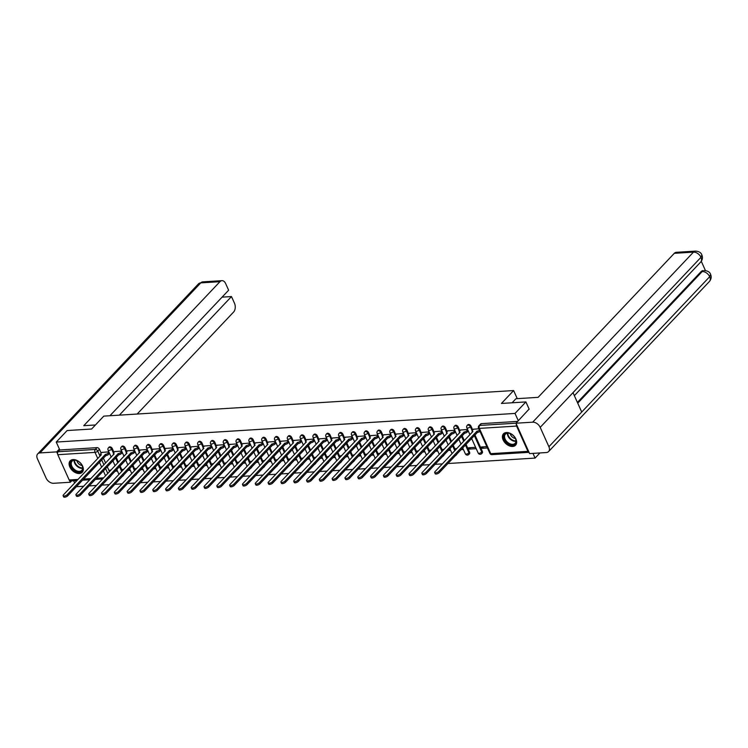 <?xml version="1.0" encoding="UTF-8"?>
<svg xmlns="http://www.w3.org/2000/svg" width="748" height="748" viewBox="0 0 748 748"><rect width="100%" height="100%" fill="white"/><g stroke="black" fill="none" stroke-linecap="round" stroke-linejoin="round"><path stroke-width="1.12" d="M114.005 452.4L112.265 448.529A2.132 1.412 -136.6 0 0 109.816 446.846A2.132 1.412 -136.6 0 0 109.068 447.164L108.469 447.8A2.132 1.412 43.4 0 1 109.217 447.482A2.132 1.412 43.4 0 1 111.658 449.165L113.416 453.073M126.814 451.605L125.075 447.725A2.132 1.412 -136.6 0 0 122.625 446.042A2.132 1.412 -136.6 0 0 121.887 446.369L121.279 447.005A2.132 1.412 43.4 0 1 122.027 446.678A2.132 1.412 43.4 0 1 124.467 448.361L126.225 452.269M139.624 450.801L137.884 446.93A2.132 1.412 -136.6 0 0 135.444 445.247A2.132 1.412 -136.6 0 0 134.696 445.565L134.088 446.201A2.132 1.412 43.4 0 1 134.836 445.883A2.132 1.412 43.4 0 1 137.286 447.566L139.035 451.465M152.442 450.006L150.694 446.126A2.132 1.412 -136.6 0 0 148.254 444.443A2.132 1.412 -136.6 0 0 147.506 444.77L146.907 445.406A2.132 1.412 43.4 0 1 147.646 445.079A2.132 1.412 43.4 0 1 150.096 446.762L151.853 450.67M165.252 449.202L163.513 445.331A2.132 1.412 -136.6 0 0 161.063 443.648A2.132 1.412 -136.6 0 0 160.315 443.966L159.717 444.602A2.132 1.412 43.4 0 1 160.465 444.284A2.132 1.412 43.4 0 1 162.905 445.967L164.663 449.866M178.061 448.407L176.322 444.527A2.132 1.412 -136.6 0 0 173.873 442.844A2.132 1.412 -136.6 0 0 173.134 443.171L172.526 443.807A2.132 1.412 43.4 0 1 173.274 443.48A2.132 1.412 43.4 0 1 175.724 445.163L177.472 449.071M190.871 447.603L189.132 443.732A2.132 1.412 -136.6 0 0 186.691 442.049A2.132 1.412 -136.6 0 0 185.943 442.367L185.345 443.003A2.132 1.412 43.4 0 1 186.084 442.685A2.132 1.412 43.4 0 1 188.533 444.368L190.291 448.267M203.69 446.808L201.941 442.928A2.132 1.412 -136.6 0 0 199.501 441.245A2.132 1.412 -136.6 0 0 198.753 441.572L198.155 442.208A2.132 1.412 43.4 0 1 198.903 441.881A2.132 1.412 43.4 0 1 201.343 443.564L203.101 447.472M216.499 446.004L214.76 442.133A2.132 1.412 -136.6 0 0 212.31 440.45A2.132 1.412 -136.6 0 0 211.562 440.768L210.964 441.404A2.132 1.412 43.4 0 1 211.712 441.086A2.132 1.412 43.4 0 1 214.152 442.769L215.91 446.668M229.309 445.21L227.57 441.329A2.132 1.412 -136.6 0 0 225.12 439.646A2.132 1.412 -136.6 0 0 224.381 439.974L223.774 440.609A2.132 1.412 43.4 0 1 224.522 440.282A2.132 1.412 43.4 0 1 226.971 441.965L228.72 445.873M242.118 444.406L240.379 440.535A2.132 1.412 -136.6 0 0 237.939 438.852A2.132 1.412 -136.6 0 0 237.191 439.17L236.592 439.805A2.132 1.412 43.4 0 1 237.331 439.487A2.132 1.412 43.4 0 1 239.781 441.17L241.539 445.069M254.937 443.611L253.198 439.731A2.132 1.412 -136.6 0 0 250.748 438.048A2.132 1.412 -136.6 0 0 250 438.375L249.402 439.011A2.132 1.412 43.4 0 1 250.15 438.683A2.132 1.412 43.4 0 1 252.59 440.366L254.348 444.275M267.747 442.807L266.007 438.936A2.132 1.412 -136.6 0 0 263.558 437.253A2.132 1.412 -136.6 0 0 262.819 437.571L262.211 438.206A2.132 1.412 43.4 0 1 262.959 437.889A2.132 1.412 43.4 0 1 265.4 439.572L267.158 443.471M280.556 442.012L278.817 438.132A2.132 1.412 -136.6 0 0 276.377 436.449A2.132 1.412 -136.6 0 0 275.629 436.776L275.03 437.412A2.132 1.412 43.4 0 1 275.769 437.084A2.132 1.412 43.4 0 1 278.219 438.767L279.967 442.676M293.375 441.208L291.627 437.337A2.132 1.412 -136.6 0 0 289.186 435.654A2.132 1.412 -136.6 0 0 288.438 435.972L287.84 436.608A2.132 1.412 43.4 0 1 288.588 436.29A2.132 1.412 43.4 0 1 291.028 437.973L292.786 441.872M306.184 440.413L304.445 436.533A2.132 1.412 -136.6 0 0 301.996 434.85A2.132 1.412 -136.6 0 0 301.248 435.177L300.649 435.813A2.132 1.412 43.4 0 1 301.397 435.486A2.132 1.412 43.4 0 1 303.838 437.169L305.595 441.077M318.994 439.609L317.255 435.738A2.132 1.412 -136.6 0 0 314.805 434.055A2.132 1.412 -136.6 0 0 314.067 434.373L313.459 435.009A2.132 1.412 43.4 0 1 314.207 434.691A2.132 1.412 43.4 0 1 316.656 436.374L318.405 440.273M331.803 438.805L330.064 434.934A2.132 1.412 -136.6 0 0 327.624 433.251A2.132 1.412 -136.6 0 0 326.876 433.578L326.278 434.214A2.132 1.412 43.4 0 1 327.016 433.887A2.132 1.412 43.4 0 1 329.466 435.57L331.224 439.478M344.622 438.01L342.874 434.139A2.132 1.412 -136.6 0 0 340.434 432.456A2.132 1.412 -136.6 0 0 339.686 432.774L339.087 433.41A2.132 1.412 43.4 0 1 339.835 433.092A2.132 1.412 43.4 0 1 342.275 434.775L344.033 438.674M357.432 437.206L355.693 433.335A2.132 1.412 -136.6 0 0 353.243 431.652A2.132 1.412 -136.6 0 0 352.504 431.979L351.897 432.615A2.132 1.412 43.4 0 1 352.645 432.288A2.132 1.412 43.4 0 1 355.085 433.971L356.843 437.879M370.241 436.411L368.502 432.54A2.132 1.412 -136.6 0 0 366.062 430.857A2.132 1.412 -136.6 0 0 365.314 431.175L364.706 431.811A2.132 1.412 43.4 0 1 365.454 431.493A2.132 1.412 43.4 0 1 367.904 433.176L369.652 437.075M383.051 435.607L381.312 431.736A2.132 1.412 -136.6 0 0 378.871 430.053A2.132 1.412 -136.6 0 0 378.123 430.381L377.525 431.016A2.132 1.412 43.4 0 1 378.264 430.689A2.132 1.412 43.4 0 1 380.713 432.372L382.471 436.28M395.87 434.812L394.131 430.942A2.132 1.412 -136.6 0 0 391.681 429.259A2.132 1.412 -136.6 0 0 390.933 429.576L390.334 430.212A2.132 1.412 43.4 0 1 391.082 429.894A2.132 1.412 43.4 0 1 393.523 431.577L395.281 435.476M408.679 434.008L406.94 430.137A2.132 1.412 -136.6 0 0 404.49 428.454A2.132 1.412 -136.6 0 0 403.752 428.782L403.144 429.417A2.132 1.412 43.4 0 1 403.892 429.09A2.132 1.412 43.4 0 1 406.342 430.773L408.09 434.682M421.489 433.214L419.75 429.343A2.132 1.412 -136.6 0 0 417.309 427.66A2.132 1.412 -136.6 0 0 416.561 427.978L415.963 428.613A2.132 1.412 43.4 0 1 416.701 428.295A2.132 1.412 43.4 0 1 419.151 429.978L420.9 433.877M434.308 432.409L432.559 428.539A2.132 1.412 -136.6 0 0 430.119 426.856A2.132 1.412 -136.6 0 0 429.371 427.183L428.772 427.819A2.132 1.412 43.4 0 1 429.52 427.491A2.132 1.412 43.4 0 1 431.961 429.174L433.718 433.083M447.117 431.615L445.378 427.744A2.132 1.412 -136.6 0 0 442.928 426.061A2.132 1.412 -136.6 0 0 442.18 426.379L441.582 427.014A2.132 1.412 43.4 0 1 442.33 426.697A2.132 1.412 43.4 0 1 444.77 428.38L446.528 432.279M459.927 430.811L458.187 426.94A2.132 1.412 -136.6 0 0 455.738 425.257A2.132 1.412 -136.6 0 0 454.999 425.584L454.391 426.22A2.132 1.412 43.4 0 1 455.139 425.893A2.132 1.412 43.4 0 1 457.589 427.576L459.337 431.484M472.736 430.016L470.997 426.145A2.132 1.412 -136.6 0 0 468.557 424.462A2.132 1.412 -136.6 0 0 467.809 424.78L467.21 425.416A2.132 1.412 43.4 0 1 467.949 425.098A2.132 1.412 43.4 0 1 470.399 426.781L472.156 430.68M512.66 446.472A8.312 5.526 -136.6 0 0 515.568 445.21A8.312 5.526 -136.6 0 0 514.839 437.206A8.312 5.526 -136.6 0 0 506.405 432.54A8.312 5.526 -136.6 0 0 503.498 433.793A8.312 5.526 -136.6 0 0 504.227 441.797A8.312 5.526 -136.6 0 0 512.66 446.472M79.353 473.512A8.312 5.526 -136.6 0 0 82.261 472.25A8.312 5.526 -136.6 0 0 81.523 464.246A8.312 5.526 -136.6 0 0 73.089 459.581A8.312 5.526 -136.6 0 0 70.181 460.833A8.312 5.526 -136.6 0 0 70.92 468.837A8.312 5.526 -136.6 0 0 79.353 473.512M76.343 486.714L83.654 486.256M89.152 485.91L96.464 485.452M101.962 485.115L109.273 484.657M114.771 484.311L122.092 483.853M127.59 483.517L134.902 483.058M140.4 482.712L147.711 482.254M153.209 481.918L160.521 481.46M166.028 481.114L173.34 480.655M178.837 480.319L186.149 479.861M191.647 479.515L198.959 479.057M204.456 478.72L211.778 478.262M217.275 477.916L224.587 477.458M230.085 477.121L237.397 476.663M242.894 476.317L250.206 475.859M255.704 475.522L263.025 475.064M268.523 474.718L275.834 474.26M281.332 473.923L288.644 473.465M294.142 473.119L301.453 472.661M306.961 472.325L314.272 471.866M319.77 471.521L327.082 471.062M332.579 470.726L339.891 470.268M345.389 469.922L352.71 469.464M358.208 469.127L365.52 468.669M371.017 468.323L378.329 467.865M383.827 467.528L391.139 467.07M396.646 466.724L403.957 466.266M409.455 465.929L416.767 465.471M422.265 465.125L429.576 464.667M435.074 464.33L442.386 463.872M447.893 463.526L535.082 458.085L532.969 453.372M539.953 452.942L535.082 458.085M77.007 480.534L70.396 480.945A2.132 1.356 -93.6 0 1 69.171 479.973L57.811 454.7A2.132 1.356 -93.6 0 1 58.101 451.755L59.803 449.969L97.006 447.641A2.132 1.412 43.4 0 1 99.447 449.324L101.186 453.204M103.392 458.103L105.608 463.031M107.273 466.743L109.498 471.679M525.9 401.919L501.431 403.453L513.624 390.55L103.804 416.122L91.602 429.025L67.133 430.549L56.25 442.059L515.017 413.429L525.9 401.919L529.191 409.231M59.803 449.969L56.25 442.059M74.65 483.021L73.631 480.74M516.382 424.163A2.132 1.356 86.4 0 0 516.587 426.07L527.938 451.343A2.132 1.356 86.4 0 0 529.032 452.316L491.96 454.634A2.132 1.356 86.4 0 1 490.735 453.671L527.938 451.343M518.308 420.741L515.017 413.429M478.832 428.772L473.484 429.23M486.855 446.631L481.46 446.967L482.058 448.314L483.442 446.846M467.584 429.474L460.675 430.025M475.616 447.341L468.65 447.772L469.248 449.109L470.632 447.65M454.775 430.278L447.856 430.829M456.916 448.501L455.831 448.576L456.168 449.305M441.965 431.072L435.046 431.624M444.106 449.305L443.022 449.37L443.349 450.1M429.146 431.877L422.237 432.428M431.297 450.1L430.212 450.174L430.539 450.904M416.337 432.671L409.427 433.223M418.487 450.904L417.403 450.969L417.73 451.699M403.527 433.475L396.608 434.027M405.668 451.699L404.584 451.773L404.911 452.503M390.718 434.27L383.799 434.822M392.859 452.503L391.774 452.568L392.102 453.297M377.899 435.074L370.989 435.626M380.049 453.297L378.965 453.372L379.292 454.101M365.089 435.869L358.18 436.421M367.24 454.101L366.146 454.167L366.483 454.896M352.28 436.673L345.361 437.225M354.421 454.896L353.337 454.971L353.664 455.7M339.461 437.468L332.551 438.019M341.612 455.7L340.527 455.766L340.854 456.495M326.652 438.272L319.742 438.824M328.802 456.495L327.718 456.57L328.045 457.299M313.842 439.067L306.923 439.618M315.983 457.299L314.899 457.365L315.226 458.094M301.033 439.871L294.114 440.422M303.174 458.094L302.089 458.169L302.416 458.898M288.214 440.666L281.304 441.217M290.364 458.898L289.28 458.963L289.607 459.693M275.404 441.47L268.495 442.021M277.555 459.693L276.461 459.768L276.797 460.497M262.595 442.264L255.676 442.816M264.736 460.497L263.651 460.562L263.979 461.292M249.776 443.068L242.866 443.62M251.926 461.292L250.842 461.366L251.169 462.096M236.966 443.863L230.057 444.415M239.117 462.096L238.032 462.161L238.36 462.89M224.157 444.667L217.238 445.219M226.298 462.89L225.213 462.965L225.55 463.695M211.347 445.462L204.428 446.014M213.489 463.695L212.404 463.76L212.731 464.489M198.529 446.266L191.619 446.818M200.679 464.489L199.594 464.564L199.922 465.293M185.719 447.061L178.809 447.613M187.87 465.293L186.785 465.359L187.112 466.098M172.91 447.865L165.991 448.417M175.051 466.088L173.966 466.163L174.293 466.892M160.1 448.66L153.181 449.211M162.241 466.892L161.157 466.958L161.484 467.696M147.281 449.464L140.372 450.016M149.432 467.687L148.347 467.762L148.674 468.491M134.472 450.259L127.562 450.81M136.622 468.491L135.528 468.557L135.865 469.295M121.662 451.063L114.743 451.614M123.803 469.286L122.719 469.361L123.046 470.09M116.202 457.299L118.418 462.236M120.091 465.948L122.307 470.875M129.021 456.504L131.237 461.432M132.901 465.144L135.117 470.081M141.83 455.7L144.046 460.637M145.71 464.349L147.926 469.276M154.64 454.906L156.856 459.833M158.52 463.545L160.745 468.482M167.449 454.101L169.665 459.038M171.339 462.75L173.555 467.678M180.268 453.307L182.484 458.234M184.148 461.946L186.364 466.883M193.078 452.503L195.293 457.439M196.958 461.151L199.174 466.079M205.887 451.708L208.103 456.635M209.777 460.347L211.993 465.284M218.697 450.904L220.922 455.841M222.586 459.553L224.802 464.48M231.515 450.109L233.731 455.036M235.396 458.748L237.612 463.685M244.325 449.305L246.541 454.242M248.205 457.954L250.43 462.881M257.134 448.51L259.35 453.438M261.024 457.15L263.24 462.086M269.953 447.706L272.169 452.643M273.833 456.345L276.049 461.282M282.763 446.911L284.979 451.839M286.643 455.551L288.859 460.488M295.572 446.107L297.788 451.044M299.462 454.747L301.678 459.683M308.382 445.312L310.607 450.24M312.271 453.952L314.487 458.889M321.201 444.508L323.416 449.445M325.081 453.148L327.297 458.085M334.01 443.714L336.226 448.641M337.89 452.353L340.106 457.29M346.82 442.91L349.036 447.846M350.709 451.549L352.925 456.486M359.629 442.115L361.854 447.042M363.519 450.754L365.735 455.691M372.448 441.311L374.664 446.247M376.328 449.95L378.544 454.887M385.257 440.516L387.473 445.443M389.138 449.155L391.363 454.092M398.067 439.712L400.283 444.649M401.957 448.351L404.172 453.288M410.886 438.917L413.102 443.845M414.766 447.556L416.982 452.493M423.695 438.113L425.911 443.05M427.576 446.752L429.791 451.689M436.505 437.318L438.721 442.246M440.394 445.958L442.61 450.894M449.314 436.514L451.54 441.451M453.204 445.154L455.42 450.09M462.133 435.719L464.349 440.647M466.013 444.359L469.548 452.213L468.94 452.849A2.132 1.412 43.4 0 1 468.846 454.419L469.454 453.784A2.132 1.412 -136.6 0 0 469.548 452.213M474.943 434.915L482.357 451.418L481.759 452.054A2.132 1.412 43.4 0 1 481.665 453.615L482.264 452.979A2.132 1.412 -136.6 0 0 482.357 451.418M517.261 398.647L513.624 390.55M108.843 451.857L101.934 452.409M115.108 471.212L117.473 471.062M127.917 470.408L130.292 470.258M140.736 469.613L143.102 469.464M153.546 468.809L155.911 468.659M166.355 468.014L168.721 467.865M179.174 467.21L181.54 467.061M191.984 466.415L194.349 466.266M204.793 465.611L207.159 465.462M217.603 464.817L219.977 464.667M230.421 464.012L232.787 463.863M243.231 463.218L245.596 463.068M256.04 462.414L258.406 462.264M268.85 461.619L271.225 461.469M281.669 460.815L284.034 460.665M294.478 460.02L296.844 459.87M307.288 459.216L309.653 459.066M320.107 458.421L322.472 458.272M332.916 457.617L335.282 457.467M345.726 456.822L348.091 456.673M358.535 456.018L360.91 455.869M371.354 455.223L373.719 455.074M384.163 454.419L386.529 454.27M396.973 453.625L399.339 453.475M409.782 452.821L412.157 452.671M422.601 452.026L424.967 451.876M435.411 451.222L437.776 451.072M448.22 450.427L450.595 450.277M461.039 449.623L463.405 449.473M469.248 449.109L476.214 448.678M482.058 448.314L487.453 447.977M110.994 470.09L109.909 470.155L110.237 470.894M123.196 475.41A2.132 1.412 43.4 0 1 122.924 475.999L123.523 475.363A2.132 1.412 -136.6 0 0 123.794 474.774M136.005 474.615A2.132 1.412 43.4 0 1 135.734 475.204L136.332 474.569A2.132 1.412 -136.6 0 0 136.603 473.98M148.815 473.811A2.132 1.412 43.4 0 1 148.543 474.4L149.151 473.764A2.132 1.412 -136.6 0 0 149.413 473.175M161.624 473.017A2.132 1.412 43.4 0 1 161.362 473.606L161.961 472.97A2.132 1.412 -136.6 0 0 162.232 472.381M174.443 472.212A2.132 1.412 43.4 0 1 174.172 472.801L174.77 472.166A2.132 1.412 -136.6 0 0 175.041 471.577M187.252 471.418A2.132 1.412 43.4 0 1 186.981 472.007L187.589 471.371A2.132 1.412 -136.6 0 0 187.851 470.782M200.062 470.614A2.132 1.412 43.4 0 1 199.791 471.203L200.399 470.567A2.132 1.412 -136.6 0 0 200.67 469.978M212.871 469.819A2.132 1.412 43.4 0 1 212.61 470.408L213.208 469.772A2.132 1.412 -136.6 0 0 213.479 469.183M225.69 469.015A2.132 1.412 43.4 0 1 225.419 469.604L226.018 468.968A2.132 1.412 -136.6 0 0 226.289 468.379M238.5 468.22A2.132 1.412 43.4 0 1 238.229 468.809L238.836 468.173A2.132 1.412 -136.6 0 0 239.098 467.584M251.309 467.416A2.132 1.412 43.4 0 1 251.048 468.005L251.646 467.369A2.132 1.412 -136.6 0 0 251.917 466.78M264.128 466.621A2.132 1.412 43.4 0 1 263.857 467.21L264.455 466.574A2.132 1.412 -136.6 0 0 264.727 465.985M276.938 465.817A2.132 1.412 43.4 0 1 276.666 466.406L277.265 465.77A2.132 1.412 -136.6 0 0 277.536 465.181M289.747 465.022A2.132 1.412 43.4 0 1 289.476 465.611L290.084 464.976A2.132 1.412 -136.6 0 0 290.346 464.386M302.557 464.218A2.132 1.412 43.4 0 1 302.295 464.807L302.893 464.171A2.132 1.412 -136.6 0 0 303.164 463.582M315.376 463.423A2.132 1.412 43.4 0 1 315.104 464.012L315.703 463.377A2.132 1.412 -136.6 0 0 315.974 462.788M328.185 462.619A2.132 1.412 43.4 0 1 327.914 463.208L328.522 462.573A2.132 1.412 -136.6 0 0 328.783 461.984M340.995 461.825A2.132 1.412 43.4 0 1 340.733 462.414L341.331 461.778A2.132 1.412 -136.6 0 0 341.602 461.189M353.813 461.02A2.132 1.412 43.4 0 1 353.542 461.61L354.141 460.974A2.132 1.412 -136.6 0 0 354.412 460.385M366.623 460.226A2.132 1.412 43.4 0 1 366.352 460.815L366.95 460.179A2.132 1.412 -136.6 0 0 367.221 459.59M379.432 459.422A2.132 1.412 43.4 0 1 379.161 460.011L379.769 459.375A2.132 1.412 -136.6 0 0 380.031 458.786M392.242 458.627A2.132 1.412 43.4 0 1 391.98 459.216L392.578 458.58A2.132 1.412 -136.6 0 0 392.85 457.991M405.061 457.823A2.132 1.412 43.4 0 1 404.79 458.412L405.388 457.776A2.132 1.412 -136.6 0 0 405.659 457.187M417.87 457.028A2.132 1.412 43.4 0 1 417.599 457.617L418.207 456.981A2.132 1.412 -136.6 0 0 418.469 456.392M430.68 456.224A2.132 1.412 43.4 0 1 430.409 456.813L431.016 456.177A2.132 1.412 -136.6 0 0 431.287 455.588M443.489 455.429A2.132 1.412 43.4 0 1 443.227 456.018L443.826 455.382A2.132 1.412 -136.6 0 0 444.097 454.793M456.308 454.625A2.132 1.412 43.4 0 1 456.037 455.214L456.635 454.578A2.132 1.412 -136.6 0 0 456.906 453.989M109.283 477.364A2.132 1.412 43.4 0 1 109.021 477.963L110.713 476.167A2.132 1.412 -136.6 0 0 110.985 475.578M517.691 421.395L481.366 423.658A2.132 1.412 -136.6 0 0 480.618 423.985L478.926 425.771A2.132 1.412 43.4 0 1 479.674 425.453L515.998 423.181M473.606 429.1L472.362 430.409A2.132 0.842 -24.2 0 0 472.063 431.185A2.132 0.842 -24.2 0 0 472.914 431.465L435.027 471.661A2.45 0.963 -24.2 0 0 434.682 472.549A2.45 0.963 -24.2 0 0 436.449 472.727A2.45 0.963 -24.2 0 0 438.805 471.427L476.934 431.213A2.132 0.842 -24.2 0 0 479.449 430.165M479.973 431.325A2.132 0.842 155.8 0 1 477.458 432.381L439.328 472.586A2.45 0.963 155.8 0 1 436.972 473.895A2.45 0.963 155.8 0 1 435.205 473.708L434.682 472.549M476.813 431.222L477.336 432.381M460.796 429.904L459.553 431.213A2.132 0.842 -24.2 0 0 459.253 431.979A2.132 0.842 -24.2 0 0 460.104 432.269L422.218 472.456A2.45 0.963 -24.2 0 0 421.872 473.344A2.45 0.963 -24.2 0 0 423.639 473.531A2.45 0.963 -24.2 0 0 425.995 472.222L464.125 432.017A2.132 0.842 -24.2 0 0 466.864 430.755L467.388 431.914A2.132 0.842 155.8 0 1 464.648 433.176L426.51 473.381A2.45 0.963 155.8 0 1 424.163 474.69A2.45 0.963 155.8 0 1 422.386 474.503L421.872 473.344M468.267 430.988L467.388 431.914M467.743 429.829L466.864 430.755M464.003 432.026L464.527 433.186M447.977 430.698L446.743 432.007A2.132 0.842 -24.2 0 0 446.444 432.783A2.132 0.842 -24.2 0 0 447.285 433.064L409.399 473.26A2.45 0.963 -24.2 0 0 409.053 474.148A2.45 0.963 -24.2 0 0 410.83 474.326A2.45 0.963 -24.2 0 0 413.176 473.026L451.315 432.812A2.132 0.842 -24.2 0 0 454.045 431.559L454.569 432.718A2.132 0.842 155.8 0 1 451.839 433.98L413.7 474.185A2.45 0.963 155.8 0 1 411.344 475.494A2.45 0.963 155.8 0 1 409.577 475.307L409.053 474.148M455.448 431.783L454.569 432.718M454.934 430.624L454.045 431.559M451.194 432.821L451.708 433.98M512.1 402.789L515.933 398.731L538.111 397.347L674.285 253.329A6.395 4.058 -93.6 0 1 676.295 252.31L695.472 251.113A6.395 4.058 -93.6 0 0 693.461 252.132L674.285 253.329M548.901 446.734L581.72 412.036L573.005 392.653L540.196 427.36L548.901 446.734A6.554 4.357 -136.6 0 1 548.611 451.549A6.554 4.357 -136.6 0 1 546.321 452.54L529.603 453.587L515.961 423.218L529.116 409.072M540.196 427.36A6.554 4.357 -136.6 0 0 532.67 422.181L515.961 423.218M705.458 270.58L701.287 261.314M577.4 402.433L701.082 271.627A6.395 4.058 -93.6 0 1 703.092 270.598L701.082 271.627M574.361 395.664L700.67 262.081A6.554 4.357 -136.6 0 0 700.979 257.303L701.886 254.993C701.11 252.637 698.978 251.337 695.472 251.113M577.736 403.181L702.194 271.552A6.554 4.357 -136.6 0 1 709.693 276.685L710.6 274.376C711.647 276.891 711.245 279.266 709.403 281.5A6.554 4.357 -136.6 0 0 709.693 276.685L581.72 412.036M95.435 424.976L83.767 425.696L219.949 281.678L200.773 282.875L39.981 452.923L56.698 451.886L59.382 449.043M137.146 414.046L233.6 312.038A6.395 4.058 86.4 0 0 234.47 303.211L231.478 296.563L119.343 415.159M39.981 452.923A6.554 4.357 -136.6 0 0 37.69 453.914A6.554 4.357 -136.6 0 0 37.4 458.73L46.105 478.112A6.554 4.357 -136.6 0 0 53.632 483.292L70.34 482.245L69.611 480.618M57.577 453.84L56.698 451.886M109.937 415.738L228.626 290.215L225.644 283.567A6.395 4.058 86.4 0 0 221.96 280.659A6.395 4.058 86.4 0 0 219.949 281.678M222.081 297.143L231.478 296.563M70.34 482.245L71.649 480.861M515.512 438.693A7.19 4.778 43.4 0 1 512.679 445.069A7.19 4.778 43.4 0 1 504.423 439.385A7.19 4.778 43.4 0 1 504.881 433.962A7.19 4.778 43.4 0 1 510.501 433.69A7.19 4.778 43.4 0 1 515.279 438.216A7.19 4.778 43.4 0 1 515.512 438.693M510.622 433.747A6.657 4.423 -136.6 0 0 505.405 434.177A6.657 4.423 -136.6 0 0 505.115 439.076A6.657 4.423 -136.6 0 0 509.94 443.788A6.657 4.423 -136.6 0 0 515.082 443.33A6.657 4.423 -136.6 0 0 515.381 438.431A6.657 4.423 -136.6 0 0 515.213 438.094M510.22 433.588A4.74 3.151 -136.6 0 0 510.585 434.756A4.74 3.151 -136.6 0 0 515.4 438.487M503.965 433.382A8.256 5.488 -136.6 0 0 503.61 439.441A8.256 5.488 -136.6 0 0 509.584 445.275A8.256 5.488 -136.6 0 0 515.961 444.723M82.205 465.733A7.19 4.778 43.4 0 1 79.372 472.11A7.19 4.778 43.4 0 1 71.116 466.425A7.19 4.778 43.4 0 1 71.574 461.002A7.19 4.778 43.4 0 1 77.184 460.731A7.19 4.778 43.4 0 1 81.971 465.256A7.19 4.778 43.4 0 1 82.205 465.733M77.306 460.787A6.657 4.423 -136.6 0 0 72.098 461.217A6.657 4.423 -136.6 0 0 71.799 466.107A6.657 4.423 -136.6 0 0 76.633 470.829A6.657 4.423 -136.6 0 0 81.766 470.361A6.657 4.423 -136.6 0 0 82.065 465.471A6.657 4.423 -136.6 0 0 81.906 465.134M76.904 460.628A4.74 3.151 -136.6 0 0 77.268 461.796A4.74 3.151 -136.6 0 0 82.093 465.527M70.649 460.413A8.256 5.488 -136.6 0 0 70.293 466.481A8.256 5.488 -136.6 0 0 76.277 472.315A8.256 5.488 -136.6 0 0 82.645 471.764M435.168 431.502L433.924 432.812A2.132 0.842 -24.2 0 0 433.625 433.578A2.132 0.842 -24.2 0 0 434.476 433.868L396.59 474.054A2.45 0.963 -24.2 0 0 396.244 474.943A2.45 0.963 -24.2 0 0 398.011 475.13A2.45 0.963 -24.2 0 0 400.367 473.821L438.506 433.616A2.132 0.842 -24.2 0 0 441.236 432.353L441.759 433.513A2.132 0.842 155.8 0 1 439.02 434.775L400.891 474.98A2.45 0.963 155.8 0 1 398.534 476.289A2.45 0.963 155.8 0 1 396.767 476.102L396.244 474.943M442.638 432.587L441.759 433.513M442.115 431.428L441.236 432.353M438.375 433.625L438.898 434.784M422.358 432.297L421.115 433.606A2.132 0.842 -24.2 0 0 420.815 434.382A2.132 0.842 -24.2 0 0 421.666 434.663L383.78 474.858A2.45 0.963 -24.2 0 0 383.434 475.747A2.45 0.963 -24.2 0 0 385.201 475.934A2.45 0.963 -24.2 0 0 387.558 474.625L425.687 434.41A2.132 0.842 -24.2 0 0 428.426 433.157L428.95 434.317A2.132 0.842 155.8 0 1 426.21 435.579L388.081 475.784A2.45 0.963 155.8 0 1 385.725 477.093A2.45 0.963 155.8 0 1 383.958 476.906L383.434 475.747M429.829 433.382L428.95 434.317M429.305 432.222L428.426 433.157M425.565 434.42L426.089 435.579M409.549 433.101L408.305 434.41A2.132 0.842 -24.2 0 0 408.006 435.177A2.132 0.842 -24.2 0 0 408.857 435.467L370.961 475.653A2.45 0.963 -24.2 0 0 370.625 476.541A2.45 0.963 -24.2 0 0 372.392 476.728A2.45 0.963 -24.2 0 0 374.748 475.419L412.877 435.214A2.132 0.842 -24.2 0 0 415.617 433.952L416.131 435.112A2.132 0.842 155.8 0 1 413.401 436.374L375.262 476.579A2.45 0.963 155.8 0 1 372.915 477.888A2.45 0.963 155.8 0 1 371.139 477.701L370.625 476.541M417.019 434.186L416.131 435.112M416.496 433.027L415.617 433.952M412.756 435.224L413.279 436.383M396.73 433.896L395.496 435.205A2.132 0.842 -24.2 0 0 395.187 435.981A2.132 0.842 -24.2 0 0 396.038 436.262L358.152 476.457A2.45 0.963 -24.2 0 0 357.806 477.346A2.45 0.963 -24.2 0 0 359.582 477.533A2.45 0.963 -24.2 0 0 361.929 476.224L400.068 436.009A2.132 0.842 -24.2 0 0 402.798 434.756L403.322 435.916A2.132 0.842 155.8 0 1 400.582 437.178L362.453 477.383A2.45 0.963 155.8 0 1 360.097 478.692A2.45 0.963 155.8 0 1 358.329 478.505L357.806 477.346M404.201 434.981L403.322 435.916M403.686 433.821L402.798 434.756M399.937 436.019L400.461 437.178M383.92 434.7L382.677 436.009A2.132 0.842 -24.2 0 0 382.378 436.776A2.132 0.842 -24.2 0 0 383.228 437.066L345.342 477.252A2.45 0.963 -24.2 0 0 344.996 478.14A2.45 0.963 -24.2 0 0 346.763 478.327A2.45 0.963 -24.2 0 0 349.12 477.018L387.249 436.813A2.132 0.842 -24.2 0 0 389.989 435.551L390.512 436.71A2.132 0.842 155.8 0 1 387.773 437.973L349.643 478.178A2.45 0.963 155.8 0 1 347.287 479.487A2.45 0.963 155.8 0 1 345.52 479.3L344.996 478.14M391.391 435.785L390.512 436.71M390.867 434.625L389.989 435.551M387.127 436.823L387.651 437.982M371.111 435.495L369.867 436.804A2.132 0.842 -24.2 0 0 369.568 437.58A2.132 0.842 -24.2 0 0 370.419 437.861L332.533 478.056A2.45 0.963 -24.2 0 0 332.187 478.944A2.45 0.963 -24.2 0 0 333.954 479.131A2.45 0.963 -24.2 0 0 336.31 477.822L374.439 437.608A2.132 0.842 -24.2 0 0 377.179 436.355L377.703 437.515A2.132 0.842 155.8 0 1 374.963 438.777L336.834 478.982A2.45 0.963 155.8 0 1 334.478 480.291A2.45 0.963 155.8 0 1 332.701 480.104L332.187 478.944M378.582 436.58L377.703 437.515M378.058 435.42L377.179 436.355M374.318 437.617L374.841 438.777M358.292 436.299L357.058 437.608A2.132 0.842 -24.2 0 0 356.759 438.375A2.132 0.842 -24.2 0 0 357.6 438.665L319.714 478.851A2.45 0.963 -24.2 0 0 319.368 479.739A2.45 0.963 -24.2 0 0 321.144 479.926A2.45 0.963 -24.2 0 0 323.491 478.617L361.63 438.412A2.132 0.842 -24.2 0 0 364.37 437.15L364.884 438.309A2.132 0.842 155.8 0 1 362.154 439.572L324.015 479.777A2.45 0.963 155.8 0 1 321.668 481.086A2.45 0.963 155.8 0 1 319.892 480.899L319.368 479.739M365.772 437.384L364.884 438.309M365.248 436.224L364.37 437.15M361.508 438.421L362.023 439.581M345.483 437.094L344.239 438.412A2.132 0.842 -24.2 0 0 343.94 439.179A2.132 0.842 -24.2 0 0 344.791 439.459L306.904 479.655A2.45 0.963 -24.2 0 0 306.558 480.543A2.45 0.963 -24.2 0 0 308.326 480.73A2.45 0.963 -24.2 0 0 310.682 479.421L348.82 439.207A2.132 0.842 -24.2 0 0 351.551 437.954L352.074 439.113A2.132 0.842 155.8 0 1 349.335 440.376L311.205 480.581A2.45 0.963 155.8 0 1 308.849 481.89A2.45 0.963 155.8 0 1 307.082 481.703L306.558 480.543M352.953 438.178L352.074 439.113M352.43 437.019L351.551 437.954M348.69 439.216L349.213 440.376M332.673 437.898L331.429 439.207A2.132 0.842 -24.2 0 0 331.13 439.974A2.132 0.842 -24.2 0 0 331.981 440.263L294.095 480.45A2.45 0.963 -24.2 0 0 293.749 481.338A2.45 0.963 -24.2 0 0 295.516 481.525A2.45 0.963 -24.2 0 0 297.872 480.216L336.002 440.011A2.132 0.842 -24.2 0 0 338.741 438.749L339.265 439.908A2.132 0.842 155.8 0 1 336.525 441.17L298.396 481.375A2.45 0.963 155.8 0 1 296.04 482.684A2.45 0.963 155.8 0 1 294.273 482.497L293.749 481.338M340.144 438.983L339.265 439.908M339.62 437.823L338.741 438.749M335.88 440.02L336.404 441.18M319.864 438.693L318.62 440.011A2.132 0.842 -24.2 0 0 318.321 440.778A2.132 0.842 -24.2 0 0 319.172 441.058L281.285 481.254A2.45 0.963 -24.2 0 0 280.939 482.142A2.45 0.963 -24.2 0 0 282.707 482.329A2.45 0.963 -24.2 0 0 285.063 481.02L323.192 440.806A2.132 0.842 -24.2 0 0 325.932 439.553L326.446 440.712A2.132 0.842 155.8 0 1 323.716 441.975L285.577 482.18A2.45 0.963 155.8 0 1 283.23 483.489A2.45 0.963 155.8 0 1 281.454 483.302L280.939 482.142M327.334 439.777L326.446 440.712M326.811 438.618L325.932 439.553M323.071 440.815L323.594 441.975M307.045 439.497L305.81 440.806A2.132 0.842 -24.2 0 0 305.502 441.572A2.132 0.842 -24.2 0 0 306.353 441.862L268.467 482.049A2.45 0.963 -24.2 0 0 268.121 482.937A2.45 0.963 -24.2 0 0 269.897 483.124A2.45 0.963 -24.2 0 0 272.244 481.815L310.383 441.61A2.132 0.842 -24.2 0 0 313.113 440.348L313.636 441.507A2.132 0.842 155.8 0 1 310.906 442.769L272.768 482.974A2.45 0.963 155.8 0 1 270.411 484.283A2.45 0.963 155.8 0 1 268.644 484.096L268.121 482.937M314.515 440.581L313.636 441.507M314.001 439.422L313.113 440.348M310.261 441.619L310.775 442.779M294.235 440.291L292.992 441.61A2.132 0.842 -24.2 0 0 292.692 442.377A2.132 0.842 -24.2 0 0 293.543 442.657L255.657 482.853A2.45 0.963 -24.2 0 0 255.311 483.741A2.45 0.963 -24.2 0 0 257.078 483.928A2.45 0.963 -24.2 0 0 259.434 482.619L297.564 442.405A2.132 0.842 -24.2 0 0 300.303 441.152L300.827 442.311A2.132 0.842 155.8 0 1 298.087 443.573L259.958 483.778A2.45 0.963 155.8 0 1 257.602 485.087A2.45 0.963 155.8 0 1 255.835 484.9L255.311 483.741M301.706 441.376L300.827 442.311M301.182 440.217L300.303 441.152M297.442 442.414L297.966 443.573M281.426 441.096L280.182 442.405A2.132 0.842 -24.2 0 0 279.883 443.171A2.132 0.842 -24.2 0 0 280.734 443.461L242.848 483.647A2.45 0.963 -24.2 0 0 242.502 484.536A2.45 0.963 -24.2 0 0 244.269 484.723A2.45 0.963 -24.2 0 0 246.625 483.414L284.754 443.209A2.132 0.842 -24.2 0 0 287.494 441.946L288.017 443.106A2.132 0.842 155.8 0 1 285.278 444.368L247.149 484.573A2.45 0.963 155.8 0 1 244.792 485.882A2.45 0.963 155.8 0 1 243.025 485.695L242.502 484.536M288.896 442.18L288.017 443.106M288.373 441.021L287.494 441.946M284.633 443.218L285.156 444.377M268.616 441.89L267.373 443.209A2.132 0.842 -24.2 0 0 267.073 443.975A2.132 0.842 -24.2 0 0 267.915 444.256L230.029 484.452A2.45 0.963 -24.2 0 0 229.683 485.34A2.45 0.963 -24.2 0 0 231.459 485.527A2.45 0.963 -24.2 0 0 233.806 484.218L271.945 444.003A2.132 0.842 -24.2 0 0 274.684 442.751L275.199 443.91A2.132 0.842 155.8 0 1 272.468 445.172L234.33 485.377A2.45 0.963 155.8 0 1 231.983 486.686A2.45 0.963 155.8 0 1 230.206 486.499L229.683 485.34M276.087 442.975L275.199 443.91M275.563 441.816L274.684 442.751M271.823 444.013L272.347 445.172M255.797 442.694L254.563 444.003A2.132 0.842 -24.2 0 0 254.255 444.77A2.132 0.842 -24.2 0 0 255.105 445.06L217.219 485.246A2.45 0.963 -24.2 0 0 216.873 486.135A2.45 0.963 -24.2 0 0 218.65 486.322A2.45 0.963 -24.2 0 0 220.997 485.013L259.135 444.808A2.132 0.842 -24.2 0 0 261.865 443.545L262.389 444.705A2.132 0.842 155.8 0 1 259.649 445.967L221.52 486.172A2.45 0.963 155.8 0 1 219.164 487.481A2.45 0.963 155.8 0 1 217.397 487.294L216.873 486.135M263.268 443.779L262.389 444.705M262.754 442.62L261.865 443.545M259.004 444.817L259.528 445.976M242.988 443.489L241.744 444.808A2.132 0.842 -24.2 0 0 241.445 445.574A2.132 0.842 -24.2 0 0 242.296 445.855L204.41 486.05A2.45 0.963 -24.2 0 0 204.064 486.939A2.45 0.963 -24.2 0 0 205.831 487.126A2.45 0.963 -24.2 0 0 208.187 485.817L246.316 445.602A2.132 0.842 -24.2 0 0 249.056 444.349L249.58 445.509A2.132 0.842 155.8 0 1 246.84 446.771L208.711 486.976A2.45 0.963 155.8 0 1 206.355 488.285A2.45 0.963 155.8 0 1 204.587 488.098L204.064 486.939M250.458 444.574L249.58 445.509M249.935 443.414L249.056 444.349M246.195 445.612L246.718 446.771M230.178 444.293L228.935 445.602A2.132 0.842 -24.2 0 0 228.636 446.378A2.132 0.842 -24.2 0 0 229.486 446.659L191.6 486.845A2.45 0.963 -24.2 0 0 191.254 487.733A2.45 0.963 -24.2 0 0 193.021 487.92A2.45 0.963 -24.2 0 0 195.378 486.611L233.507 446.406A2.132 0.842 -24.2 0 0 236.246 445.144L236.77 446.304A2.132 0.842 155.8 0 1 234.031 447.566L195.892 487.771A2.45 0.963 155.8 0 1 193.545 489.08A2.45 0.963 155.8 0 1 191.769 488.893L191.254 487.733M237.649 445.378L236.77 446.304M237.125 444.219L236.246 445.144M233.385 446.416L233.909 447.575M217.359 445.088L216.125 446.406A2.132 0.842 -24.2 0 0 215.826 447.173A2.132 0.842 -24.2 0 0 216.668 447.454L178.781 487.649A2.45 0.963 -24.2 0 0 178.435 488.538A2.45 0.963 -24.2 0 0 180.212 488.725A2.45 0.963 -24.2 0 0 182.559 487.416L220.697 447.201A2.132 0.842 -24.2 0 0 223.428 445.948L223.951 447.108A2.132 0.842 155.8 0 1 221.221 448.37L183.082 488.575A2.45 0.963 155.8 0 1 180.726 489.884A2.45 0.963 155.8 0 1 178.959 489.697L178.435 488.538M224.83 446.173L223.951 447.108M224.316 445.013L223.428 445.948M220.576 447.211L221.09 448.37M204.55 445.892L203.306 447.201A2.132 0.842 -24.2 0 0 203.007 447.977A2.132 0.842 -24.2 0 0 203.858 448.258L165.972 488.444A2.45 0.963 -24.2 0 0 165.626 489.332A2.45 0.963 -24.2 0 0 167.393 489.519A2.45 0.963 -24.2 0 0 169.749 488.21L207.888 448.005A2.132 0.842 -24.2 0 0 210.618 446.743L211.142 447.902A2.132 0.842 155.8 0 1 208.402 449.165L170.273 489.37A2.45 0.963 155.8 0 1 167.917 490.679A2.45 0.963 155.8 0 1 166.149 490.492L165.626 489.332M212.021 446.977L211.142 447.902M211.497 445.817L210.618 446.743M207.757 448.015L208.281 449.174M191.74 446.687L190.497 448.005A2.132 0.842 -24.2 0 0 190.198 448.772A2.132 0.842 -24.2 0 0 191.049 449.052L153.162 489.248A2.45 0.963 -24.2 0 0 152.816 490.136A2.45 0.963 -24.2 0 0 154.584 490.323A2.45 0.963 -24.2 0 0 156.94 489.014L195.069 448.8A2.132 0.842 -24.2 0 0 197.809 447.547L198.332 448.707A2.132 0.842 155.8 0 1 195.593 449.969L157.463 490.174A2.45 0.963 155.8 0 1 155.107 491.483A2.45 0.963 155.8 0 1 153.34 491.296L152.816 490.136M199.211 447.772L198.332 448.707M198.688 446.612L197.809 447.547M194.948 448.809L195.471 449.969M178.931 447.491L177.687 448.8A2.132 0.842 -24.2 0 0 177.388 449.576A2.132 0.842 -24.2 0 0 178.239 449.857L140.353 490.043A2.45 0.963 -24.2 0 0 140.007 490.931A2.45 0.963 -24.2 0 0 141.774 491.118A2.45 0.963 -24.2 0 0 144.13 489.809L182.26 449.604A2.132 0.842 -24.2 0 0 184.999 448.342L185.513 449.501A2.132 0.842 155.8 0 1 182.783 450.764L144.644 490.969A2.45 0.963 155.8 0 1 142.298 492.278A2.45 0.963 155.8 0 1 140.521 492.09L140.007 490.931M186.402 448.576L185.513 449.501M185.878 447.416L184.999 448.342M182.138 449.613L182.662 450.773M166.112 448.286L164.878 449.604A2.132 0.842 -24.2 0 0 164.569 450.371A2.132 0.842 -24.2 0 0 165.42 450.651L127.534 490.847A2.45 0.963 -24.2 0 0 127.188 491.735A2.45 0.963 -24.2 0 0 128.965 491.922A2.45 0.963 -24.2 0 0 131.311 490.613L169.45 450.408A2.132 0.842 -24.2 0 0 172.18 449.146L172.704 450.305A2.132 0.842 155.8 0 1 169.964 451.568L131.835 491.773A2.45 0.963 155.8 0 1 129.479 493.082A2.45 0.963 155.8 0 1 127.712 492.895L127.188 491.735M173.583 449.37L172.704 450.305M173.069 448.211L172.18 449.146M169.328 450.408L169.843 451.568M153.303 449.09L152.059 450.399A2.132 0.842 -24.2 0 0 151.76 451.175A2.132 0.842 -24.2 0 0 152.611 451.455L114.725 491.642A2.45 0.963 -24.2 0 0 114.379 492.53A2.45 0.963 -24.2 0 0 116.146 492.717A2.45 0.963 -24.2 0 0 118.502 491.408L156.631 451.203A2.132 0.842 -24.2 0 0 159.371 449.941L159.894 451.1A2.132 0.842 155.8 0 1 157.155 452.362L119.026 492.567A2.45 0.963 155.8 0 1 116.669 493.876A2.45 0.963 155.8 0 1 114.902 493.689L114.379 492.53M160.773 450.174L159.894 451.1M160.25 449.015L159.371 449.941M156.51 451.212L157.033 452.372M140.493 449.885L139.25 451.203A2.132 0.842 -24.2 0 0 138.95 451.97A2.132 0.842 -24.2 0 0 139.801 452.25L101.915 492.446A2.45 0.963 -24.2 0 0 101.569 493.334A2.45 0.963 -24.2 0 0 103.336 493.521A2.45 0.963 -24.2 0 0 105.692 492.212L143.822 452.007A2.132 0.842 -24.2 0 0 146.561 450.745L147.085 451.904A2.132 0.842 155.8 0 1 144.345 453.166L106.216 493.371A2.45 0.963 155.8 0 1 103.86 494.68A2.45 0.963 155.8 0 1 102.093 494.493L101.569 493.334M147.964 450.969L147.085 451.904M147.44 449.81L146.561 450.745M143.7 452.007L144.224 453.176M127.674 450.689L126.44 451.998A2.132 0.842 -24.2 0 0 126.141 452.774A2.132 0.842 -24.2 0 0 126.982 453.054L89.096 493.241A2.45 0.963 -24.2 0 0 88.75 494.129A2.45 0.963 -24.2 0 0 90.527 494.316A2.45 0.963 -24.2 0 0 92.874 493.007L131.012 452.802A2.132 0.842 -24.2 0 0 133.752 451.54L134.266 452.708A2.132 0.842 155.8 0 1 131.536 453.961L93.397 494.166A2.45 0.963 155.8 0 1 91.05 495.475A2.45 0.963 155.8 0 1 89.274 495.288L88.75 494.129M135.154 451.773L134.266 452.708M134.631 450.614L133.752 451.54M130.891 452.811L131.405 453.971M114.865 451.483L113.621 452.802A2.132 0.842 -24.2 0 0 113.322 453.569A2.132 0.842 -24.2 0 0 114.173 453.849L76.287 494.045A2.45 0.963 -24.2 0 0 75.941 494.933A2.45 0.963 -24.2 0 0 77.708 495.12A2.45 0.963 -24.2 0 0 80.064 493.811L118.203 453.606A2.132 0.842 -24.2 0 0 120.933 452.344L121.457 453.503A2.132 0.842 155.8 0 1 118.717 454.765L80.588 494.97A2.45 0.963 155.8 0 1 78.231 496.279A2.45 0.963 155.8 0 1 76.464 496.092L75.941 494.933M122.335 452.568L121.457 453.503M121.812 451.409L120.933 452.344M118.072 453.606L118.595 454.775M102.055 452.288L100.812 453.597A2.132 0.842 -24.2 0 0 100.513 454.373A2.132 0.842 -24.2 0 0 101.363 454.653L63.477 494.839A2.45 0.963 -24.2 0 0 63.131 495.728A2.45 0.963 -24.2 0 0 64.898 495.915A2.45 0.963 -24.2 0 0 67.255 494.606L105.384 454.401A2.132 0.842 -24.2 0 0 108.123 453.138L108.647 454.307A2.132 0.842 155.8 0 1 105.907 455.56L67.778 495.765A2.45 0.963 155.8 0 1 65.422 497.074A2.45 0.963 155.8 0 1 63.655 496.887L63.131 495.728M109.526 453.372L108.647 454.307M109.002 452.213L108.123 453.138M105.262 454.41L105.786 455.569M112.265 448.529L111.658 449.165A2.132 0.842 155.8 0 1 108.928 450.427A2.132 0.842 -24.2 0 1 108.077 450.137L111.209 457.112M125.075 447.725L124.467 448.361A2.132 0.842 155.8 0 1 121.737 449.623A2.132 0.842 -24.2 0 1 120.886 449.342L124.018 456.317M137.884 446.93L137.286 447.566A2.132 0.842 155.8 0 1 134.547 448.828A2.132 0.842 -24.2 0 1 133.696 448.538L136.828 455.513M150.694 446.126L150.096 446.762A2.132 0.842 155.8 0 1 147.356 448.024A2.132 0.842 -24.2 0 1 146.505 447.743L149.647 454.719M163.513 445.331L162.905 445.967A2.132 0.842 155.8 0 1 160.175 447.229A2.132 0.842 -24.2 0 1 159.324 446.939L162.456 453.914M176.322 444.527L175.724 445.163A2.132 0.842 155.8 0 1 172.984 446.425A2.132 0.842 -24.2 0 1 172.133 446.145L175.266 453.12M189.132 443.732L188.533 444.368A2.132 0.842 155.8 0 1 185.794 445.63A2.132 0.842 -24.2 0 1 184.943 445.341L188.085 452.316M201.941 442.928L201.343 443.564A2.132 0.842 155.8 0 1 198.603 444.826A2.132 0.842 -24.2 0 1 197.762 444.546L200.894 451.521M214.76 442.133L214.152 442.769A2.132 0.842 155.8 0 1 211.422 444.031A2.132 0.842 -24.2 0 1 210.571 443.742L213.704 450.717M227.57 441.329L226.971 441.965A2.132 0.842 155.8 0 1 224.232 443.227A2.132 0.842 -24.2 0 1 223.381 442.947L226.513 449.922M240.379 440.535L239.781 441.17A2.132 0.842 155.8 0 1 237.041 442.423A2.132 0.842 -24.2 0 1 236.19 442.143L239.332 449.118M253.198 439.731L252.59 440.366A2.132 0.842 155.8 0 1 249.86 441.629A2.132 0.842 -24.2 0 1 249.009 441.348L252.141 448.323M266.007 438.936L265.4 439.572A2.132 0.842 155.8 0 1 262.67 440.824A2.132 0.842 -24.2 0 1 261.819 440.544L264.951 447.519M278.817 438.132L278.219 438.767A2.132 0.842 155.8 0 1 275.479 440.03A2.132 0.842 -24.2 0 1 274.628 439.749L277.76 446.724M291.627 437.337L291.028 437.973A2.132 0.842 155.8 0 1 288.289 439.226A2.132 0.842 -24.2 0 1 287.447 438.945L290.579 445.92M304.445 436.533L303.838 437.169A2.132 0.842 155.8 0 1 301.107 438.431A2.132 0.842 -24.2 0 1 300.257 438.15L303.389 445.116M317.255 435.738L316.656 436.374A2.132 0.842 155.8 0 1 313.917 437.627A2.132 0.842 -24.2 0 1 313.066 437.346L316.198 444.321M330.064 434.934L329.466 435.57A2.132 0.842 155.8 0 1 326.726 436.832A2.132 0.842 -24.2 0 1 325.876 436.551L329.017 443.517M342.874 434.139L342.275 434.775A2.132 0.842 155.8 0 1 339.536 436.028A2.132 0.842 -24.2 0 1 338.694 435.747L341.827 442.723M355.693 433.335L355.085 433.971A2.132 0.842 155.8 0 1 352.355 435.233A2.132 0.842 -24.2 0 1 351.504 434.953L354.636 441.918M368.502 432.54L367.904 433.176A2.132 0.842 155.8 0 1 365.164 434.429A2.132 0.842 -24.2 0 1 364.313 434.149L367.446 441.124M381.312 431.736L380.713 432.372A2.132 0.842 155.8 0 1 377.974 433.634A2.132 0.842 -24.2 0 1 377.123 433.354L380.264 440.32M394.131 430.942L393.523 431.577A2.132 0.842 155.8 0 1 390.793 432.83A2.132 0.842 -24.2 0 1 389.942 432.55L393.074 439.525M406.94 430.137L406.342 430.773A2.132 0.842 155.8 0 1 403.602 432.035A2.132 0.842 -24.2 0 1 402.751 431.755L405.884 438.721M419.75 429.343L419.151 429.978A2.132 0.842 155.8 0 1 416.412 431.231A2.132 0.842 -24.2 0 1 415.561 430.951L418.693 437.926M432.559 428.539L431.961 429.174A2.132 0.842 155.8 0 1 429.221 430.437A2.132 0.842 -24.2 0 1 428.38 430.156L431.512 437.122M445.378 427.744L444.77 428.38A2.132 0.842 155.8 0 1 442.04 429.633A2.132 0.842 -24.2 0 1 441.189 429.352L444.321 436.327M458.187 426.94L457.589 427.576A2.132 0.842 155.8 0 1 454.849 428.838A2.132 0.842 -24.2 0 1 453.999 428.557L457.131 435.523M470.997 426.145L470.399 426.781A2.132 0.842 155.8 0 1 467.659 428.034A2.132 0.842 -24.2 0 1 466.808 427.753L469.95 434.728M99.447 449.324L97.754 451.119L100.026 456.187M101.7 459.898L103.916 464.826M105.58 468.538L107.796 473.465M105.562 475.84L103.346 470.903M101.672 467.191L99.456 462.264M97.792 458.552L95.015 452.381L57.811 454.7M69.171 479.973L78.063 479.421M83.561 479.075L90.873 478.617M96.37 478.281L103.682 477.822M516.587 426.07L479.384 428.398L490.735 453.671A2.132 0.842 155.8 0 1 489.884 453.382A2.132 2.132 0 0 0 491.96 454.634M115.603 457.935L117.819 462.872M119.484 466.584L121.7 471.511M128.413 457.14L130.629 462.068M132.303 465.78L134.518 470.716M141.222 456.336L143.448 461.273M145.112 464.985L147.328 469.912M154.041 455.541L156.257 460.469M157.922 464.181L160.137 469.118M166.851 454.737L169.067 459.674M170.731 463.386L172.956 468.313M179.66 453.943L181.876 458.87M183.55 462.582L185.766 467.519M192.479 453.138L194.695 458.075M196.359 461.787L198.575 466.715M205.289 452.344L207.505 457.271M209.169 460.983L211.385 465.92M218.098 451.54L220.314 456.476M221.988 460.188L224.204 465.116M230.908 450.745L233.133 455.672M234.797 459.384L237.013 464.321M243.726 449.941L245.942 454.877M247.607 458.589L249.823 463.517M256.536 449.146L258.752 454.073M260.416 457.785L262.632 462.722M269.345 448.342L271.561 453.279M273.235 456.991L275.451 461.918M282.155 447.547L284.38 452.475M286.045 456.187L288.261 461.123M294.974 446.743L297.19 451.68M298.854 455.392L301.07 460.319M307.783 445.948L309.999 450.876M311.664 454.588L313.889 459.524M320.593 445.144L322.809 450.081M324.482 453.793L326.698 458.72M333.412 444.349L335.628 449.277M337.292 452.989L339.508 457.926M346.221 443.545L348.437 448.482M350.101 452.194L352.317 457.122M359.031 442.751L361.247 447.678M362.92 451.39L365.136 456.327M371.84 441.946L374.065 446.883M375.73 450.586L377.946 455.523M384.659 441.152L386.875 446.079M388.539 449.791L390.755 454.728M397.469 440.348L399.684 445.284M401.349 448.987L403.574 453.924M410.278 439.553L412.494 444.48M414.168 448.192L416.384 453.129M423.097 438.749L425.313 443.686M426.977 447.388L429.193 452.325M435.906 437.954L438.122 442.881M439.787 446.593L442.003 451.53M448.716 437.15L450.932 442.087M452.605 445.789L454.821 450.726M461.525 436.355L463.741 441.283M465.415 444.995L468.94 452.849A2.132 0.842 -24.2 0 1 466.21 454.111A2.132 0.842 -24.2 0 1 465.359 453.83A2.132 2.132 0 0 0 468.846 454.419M474.344 435.551L481.759 452.054A2.132 0.842 -24.2 0 1 479.019 453.307A2.132 0.842 -24.2 0 1 478.168 453.026A2.132 2.132 0 0 0 481.665 453.615M481.366 423.658L479.674 425.453A2.132 1.356 -93.6 0 0 479.384 428.398A2.132 0.842 155.8 0 1 478.533 428.108L489.884 453.382M97.006 447.641L95.305 449.436A2.132 1.412 43.4 0 1 97.754 451.119A2.132 0.842 -24.2 0 1 95.015 452.381A2.132 1.356 -93.6 0 1 95.305 449.436L58.101 451.755M476.934 431.213L477.458 432.381M438.805 471.427L439.328 472.586M464.125 432.017L464.648 433.176M425.995 472.222L426.51 473.381M451.315 432.812L451.839 433.98M413.176 473.026L413.7 474.185M532.67 422.181L693.461 252.132A6.554 4.357 -136.6 0 1 700.979 257.303L573.005 392.653M221.96 280.659L202.783 281.856A6.395 4.058 -93.6 0 0 200.773 282.875A6.554 4.357 -136.6 0 0 198.482 283.866L37.69 453.914M515.942 441.283A6.657 4.423 43.4 0 1 507.957 436.056A6.657 4.423 43.4 0 1 507.396 433.204M507.845 433.167A6.442 4.282 -136.6 0 0 508.397 435.766A6.442 4.282 -136.6 0 0 515.961 440.834M82.626 468.323A6.657 4.423 43.4 0 1 74.65 463.096A6.657 4.423 43.4 0 1 74.08 460.244M74.529 460.207A6.442 4.282 -136.6 0 0 75.09 462.797A6.442 4.282 -136.6 0 0 82.645 467.874M438.506 433.616L439.02 434.775M400.367 473.821L400.891 474.98M425.687 434.41L426.21 435.579M387.558 474.625L388.081 475.784M412.877 435.214L413.401 436.374M374.748 475.419L375.262 476.579M400.068 436.009L400.582 437.178M361.929 476.224L362.453 477.383M387.249 436.813L387.773 437.973M349.12 477.018L349.643 478.178M374.439 437.608L374.963 438.777M336.31 477.822L336.834 478.982M361.63 438.412L362.154 439.572M323.491 478.617L324.015 479.777M348.82 439.207L349.335 440.376M310.682 479.421L311.205 480.581M336.002 440.011L336.525 441.17M297.872 480.216L298.396 481.375M323.192 440.806L323.716 441.975M285.063 481.02L285.577 482.18M310.383 441.61L310.906 442.769M272.244 481.815L272.768 482.974M297.564 442.405L298.087 443.573M259.434 482.619L259.958 483.778M284.754 443.209L285.278 444.368M246.625 483.414L247.149 484.573M271.945 444.003L272.468 445.172M233.806 484.218L234.33 485.377M259.135 444.808L259.649 445.967M220.997 485.013L221.52 486.172M246.316 445.602L246.84 446.771M208.187 485.817L208.711 486.976M233.507 446.406L234.031 447.566M195.378 486.611L195.892 487.771M220.697 447.201L221.221 448.37M182.559 487.416L183.082 488.575M207.888 448.005L208.402 449.165M169.749 488.21L170.273 489.37M195.069 448.8L195.593 449.969M156.94 489.014L157.463 490.174M182.26 449.604L182.783 450.764M144.13 489.809L144.644 490.969M169.45 450.408L169.964 451.568M131.311 490.613L131.835 491.773M156.631 451.203L157.155 452.362M118.502 491.408L119.026 492.567M143.822 452.007L144.345 453.166M105.692 492.212L106.216 493.371M131.012 452.802L131.536 453.961M92.874 493.007L93.397 494.166M118.203 453.606L118.717 454.765M80.064 493.811L80.588 494.97M105.384 454.401L105.907 455.56M67.255 494.606L67.778 495.765M478.168 453.026L471.614 438.44M467.21 425.416A2.132 2.132 0 0 0 466.808 427.753M465.359 453.83L462.685 447.874M461.02 444.172L458.805 439.235M454.391 426.22A2.132 2.132 0 0 0 453.999 428.557M455.252 455.738A2.132 2.132 0 0 0 456.037 455.214M452.091 453.615L449.875 448.678M448.202 444.966L445.986 440.039M441.582 427.014A2.132 2.132 0 0 0 441.189 429.352M442.442 456.542A2.132 2.132 0 0 0 443.227 456.018M439.282 454.41L437.056 449.473M435.392 445.771L433.176 440.834M428.772 427.819A2.132 2.132 0 0 0 428.38 430.156M429.623 457.346A2.132 2.132 0 0 0 430.409 456.813M426.463 455.214L424.247 450.277M422.583 446.565L420.367 441.638M415.963 428.613A2.132 2.132 0 0 0 415.561 430.951M416.814 458.141A2.132 2.132 0 0 0 417.599 457.617M413.653 456.009L411.437 451.081M409.773 447.369L407.557 442.433M403.144 429.417A2.132 2.132 0 0 0 402.751 431.755M404.004 458.945A2.132 2.132 0 0 0 404.79 458.412M400.844 456.813L398.628 451.876M396.954 448.164L394.738 443.237M390.334 430.212A2.132 2.132 0 0 0 389.942 432.55M391.185 459.74A2.132 2.132 0 0 0 391.98 459.216M388.025 457.608L385.809 452.68M384.145 448.968L381.929 444.031M377.525 431.016A2.132 2.132 0 0 0 377.123 433.354M378.376 460.544A2.132 2.132 0 0 0 379.161 460.011M375.216 458.412L373 453.475M371.335 449.763L369.119 444.836M364.706 431.811A2.132 2.132 0 0 0 364.313 434.149M365.566 461.338A2.132 2.132 0 0 0 366.352 460.815M362.406 459.207L360.19 454.279M358.526 450.567L356.3 445.63M351.897 432.615A2.132 2.132 0 0 0 351.504 434.953M352.757 462.142A2.132 2.132 0 0 0 353.542 461.61M349.596 460.011L347.381 455.074M345.707 451.362L343.491 446.434M339.087 433.41A2.132 2.132 0 0 0 338.694 435.747M339.938 462.937A2.132 2.132 0 0 0 340.733 462.414M336.778 460.805L334.562 455.878M332.897 452.166L330.681 447.229M326.278 434.214A2.132 2.132 0 0 0 325.876 436.551M327.128 463.741A2.132 2.132 0 0 0 327.914 463.208M323.968 461.61L321.752 456.673M320.088 452.961L317.872 448.033M313.459 435.009A2.132 2.132 0 0 0 313.066 437.346M314.319 464.536A2.132 2.132 0 0 0 315.104 464.012M311.159 462.404L308.943 457.477M307.269 453.765L305.053 448.828M300.649 435.813A2.132 2.132 0 0 0 300.257 438.15M301.509 465.34A2.132 2.132 0 0 0 302.295 464.807M298.349 463.208L296.124 458.272M294.46 454.56L292.244 449.632M287.84 436.608A2.132 2.132 0 0 0 287.447 438.945M288.691 466.135A2.132 2.132 0 0 0 289.476 465.611M285.53 464.003L283.314 459.076M281.65 455.364L279.434 450.427M275.03 437.412A2.132 2.132 0 0 0 274.628 439.749M275.881 466.939A2.132 2.132 0 0 0 276.666 466.406M272.721 464.807L270.505 459.87M268.841 456.158L266.615 451.231M262.211 438.206A2.132 2.132 0 0 0 261.819 440.544M263.072 467.734A2.132 2.132 0 0 0 263.857 467.21M259.911 465.602L257.695 460.675M256.022 456.963L253.806 452.026M249.402 439.011A2.132 2.132 0 0 0 249.009 441.348M250.253 468.538A2.132 2.132 0 0 0 251.048 468.005M247.092 466.406L244.876 461.469M243.212 457.757L240.996 452.83M236.592 439.805A2.132 2.132 0 0 0 236.19 442.143M237.443 469.333A2.132 2.132 0 0 0 238.229 468.809M234.283 467.201L232.067 462.273M230.403 458.561L228.187 453.625M223.774 440.609A2.132 2.132 0 0 0 223.381 442.947M224.634 470.137A2.132 2.132 0 0 0 225.419 469.604M221.473 468.005L219.258 463.068M217.584 459.356L215.368 454.429M210.964 441.404A2.132 2.132 0 0 0 210.571 443.742M211.824 470.931A2.132 2.132 0 0 0 212.61 470.408M208.664 468.8L206.448 463.872M204.774 460.16L202.558 455.223M198.155 442.208A2.132 2.132 0 0 0 197.762 444.546M199.005 471.736A2.132 2.132 0 0 0 199.791 471.203M195.845 469.604L193.629 464.667M191.965 460.955L189.749 456.028M185.345 443.003A2.132 2.132 0 0 0 184.943 445.341M186.196 472.53A2.132 2.132 0 0 0 186.981 472.007M183.036 470.399L180.82 465.471M179.155 461.759L176.939 456.822M172.526 443.807A2.132 2.132 0 0 0 172.133 446.145M173.386 473.334A2.132 2.132 0 0 0 174.172 472.801M170.226 471.203L168.01 466.266M166.337 462.554L164.121 457.626M159.717 444.602A2.132 2.132 0 0 0 159.324 446.939M160.568 474.129A2.132 2.132 0 0 0 161.362 473.606M157.417 471.997L155.191 467.07M153.527 463.358L151.311 458.421M146.907 445.406A2.132 2.132 0 0 0 146.505 447.743M147.758 474.933A2.132 2.132 0 0 0 148.543 474.4M144.598 472.801L142.382 467.865M140.718 464.153L138.502 459.225M134.088 446.201A2.132 2.132 0 0 0 133.696 448.538M134.949 475.728A2.132 2.132 0 0 0 135.734 475.204M131.788 473.596L129.572 468.669M127.908 464.957L125.683 460.02M121.279 447.005A2.132 2.132 0 0 0 120.886 449.342M122.139 476.532A2.132 2.132 0 0 0 122.924 475.999M118.979 474.4L116.763 469.464M115.089 465.752L112.873 460.824M108.469 447.8A2.132 2.132 0 0 0 108.077 450.137M82.504 480.188L89.825 479.73M95.323 479.384L102.635 478.935M108.226 478.486A2.132 2.132 0 0 0 109.021 477.963M478.926 425.771A2.132 2.132 0 0 0 478.533 428.108M472.063 431.185L472.465 432.064M459.253 431.979L459.646 432.868M446.444 432.783L446.837 433.662M548.611 451.549L709.403 281.5M701.886 255.003C702.914 257.499 702.503 259.855 700.67 262.081M710.6 274.376C709.852 272.066 707.72 270.785 704.205 270.533M202.783 281.856L198.482 283.866M433.625 433.578L434.027 434.466M420.815 434.382L421.208 435.261M408.006 435.177L408.399 436.065M395.187 435.981L395.589 436.86M382.378 436.776L382.78 437.664M369.568 437.58L369.961 438.459M356.759 438.375L357.151 439.263M343.94 439.179L344.342 440.067M331.13 439.974L331.532 440.862M318.321 440.778L318.713 441.666M305.502 441.572L305.904 442.461M292.692 442.377L293.094 443.265M279.883 443.171L280.276 444.06M267.073 443.975L267.466 444.864M254.255 444.77L254.657 445.658M241.445 445.574L241.847 446.463M228.636 446.378L229.028 447.257M215.826 447.173L216.219 448.061M203.007 447.977L203.409 448.856M190.198 448.772L190.59 449.66M177.388 449.576L177.781 450.455M164.569 450.371L164.971 451.259M151.76 451.175L152.162 452.054M138.95 451.97L139.343 452.858M126.141 452.774L126.534 453.653M113.322 453.569L113.724 454.457M100.513 454.373L100.915 455.252"/></g></svg>
